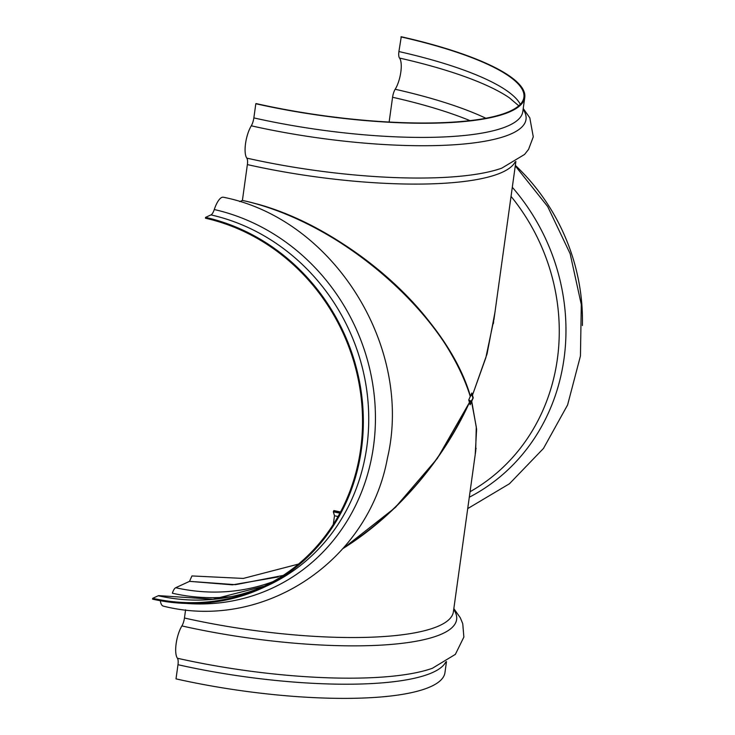 <?xml version="1.0" encoding="UTF-8"?>
<svg xmlns="http://www.w3.org/2000/svg" width="735" height="735" viewBox="0 0 735 735"><rect width="100%" height="100%" fill="white"/><g stroke="black" fill="none" stroke-linecap="round" stroke-linejoin="round"><path stroke-width="1.1" d="M340.535 511.964L333.874 510.568L333.607 511.183L340.213 512.561M468.801 400.116L471.686 401.319L469.013 400.832L471.567 401.42L471.08 401.981L469.215 401.549M476.069 448.249L475.949 449.25M475.214 454.579L476.611 429.212L471.769 401.475M471.438 401.714L469.968 404.085M475.674 451.226L476.262 426.759L471.558 401.632M333.607 511.183L333.332 511.79L339.892 513.168M333.332 511.79L334.498 515.759L338.026 516.521M471.447 400.887L473.156 397.837L470.179 404.792L469.527 402.633M472.844 397.773L472.182 395.577M342.997 548.53C396.046 515.446 442.608 461.672 469.472 402.44L437.288 458.502L394.998 507.775L342.877 548.678L394.998 507.775M396.34 506.47L394.971 507.793M475.793 450.399L453.403 611.768A198.101 45.91 -172.1 0 1 184.457 618.025L185.597 609.811M446.485 661.592L444.96 672.617A198.101 45.91 7.9 0 1 176.014 678.874L177.98 664.706A198.101 45.91 7.9 0 0 445.768 662.033M453.835 608.617L460.285 617.74L462.747 623.693L463.868 637.061L455.369 654.361L432.419 668.253A202.364 46.893 -172.1 0 1 177.411 658.248A8.655 2.866 -77.3 0 1 177.98 664.706M177.411 658.248A19.468 6.44 -77.3 0 1 181.894 625.926A202.364 46.893 7.9 0 0 382.65 645.036A202.364 46.893 7.9 0 0 453.715 609.462M184.457 618.025A8.655 2.866 -77.3 0 1 181.894 625.926M470.758 395.375L472.504 395.421L471.08 394.64M493.644 321.7L493.341 323.74M494.921 312.54L487.066 353.893L472.449 395.209L485.835 357.761L494.085 318.549M471.558 393.583L472.357 395.127M389.137 122.038L392.573 97.268A197.237 45.708 -172.1 0 1 469.968 120.632M485.863 118.252A201.629 46.728 7.9 0 0 395.191 89.266A8.655 2.866 102.7 0 0 392.573 97.268M395.191 89.266A18.595 6.156 102.7 0 0 400.823 72.067A18.595 6.156 102.7 0 0 399.518 58.065A201.629 46.728 -172.1 0 1 509.318 97.773L518.772 105.794M520.316 104.315A197.237 45.708 7.9 0 0 398.912 51.551A8.655 2.866 102.7 0 0 399.518 58.065M398.912 51.551L401.264 36.75A198.101 45.91 -172.1 0 1 524.762 97.47A198.101 45.91 -172.1 0 1 255.817 103.736L256.138 103.589A197.237 45.708 7.9 0 0 523.908 97.351A197.237 45.708 7.9 0 0 400.952 36.897M470.455 396.367L470.317 396.34C447.422 317.538 349.29 229.127 256.699 203.88C349.263 228.796 447.918 317.667 470.455 396.367L471.815 393.004L473.239 397.856L471.686 401.319L473.156 397.837L472.504 395.421L473.239 397.856M256.699 203.88C327.773 224.432 389.807 272.722 425.354 316.61C447.486 343.879 462.499 370.394 470.4 396.147M469.444 402.357C440.449 463.932 398.416 512.525 343.355 548.126C398.416 512.525 440.449 463.932 469.444 402.357L468.746 399.932L470.262 396.459C465.99 382.751 459.788 368.851 451.667 354.748C411.554 283.719 321.774 217.514 242.403 200.425L247.373 164.585A198.101 45.91 7.9 0 0 515.171 161.902M333.304 524.377L334.498 515.759M524.762 97.47L522.796 111.637A198.101 45.91 -172.1 0 1 253.851 117.903A8.655 2.866 -77.3 0 1 251.287 125.804A19.468 6.44 102.7 0 0 246.804 158.117A8.655 2.866 -77.3 0 1 247.373 164.585M253.851 117.903L255.817 103.736M283.195 575.432L235.466 584.683L189.538 581.348L191.936 575.937L243.294 578.427L298.483 564.085M272.878 581.688A197.237 180.415 65.3 0 1 175.702 587.724L189.538 581.348L232.425 584.849L278.133 576.975M470.262 396.459C446.283 313.312 338.348 220.445 242.403 200.425L239.711 201.656M205.451 218.221L205.561 217.385L210.963 214.905A198.101 181.205 65.3 0 1 366.361 387.584A198.101 181.205 65.3 0 1 267.338 585.721L261.945 588.211A198.101 181.205 65.3 0 1 152.586 599.154L152.705 598.318A197.237 180.415 -114.7 0 0 261.577 587.421A197.237 180.415 -114.7 0 0 360.168 390.147A197.237 180.415 -114.7 0 0 205.451 218.221M186.175 603.435A202.364 185.101 -114.7 0 0 374.914 432.869A202.364 185.101 -114.7 0 0 214.271 209.539A8.655 2.866 -77.3 0 1 210.963 214.905M214.271 209.539A19.468 6.44 -77.3 0 1 223.376 197.237C333.479 218.911 413.713 347.15 387.363 458.465C368.446 561.806 263.369 631.347 163.354 606.136A19.468 6.44 -77.3 0 1 160.303 600.716M159.026 595.644A8.655 2.866 102.7 0 0 158.282 595.745A197.237 180.415 -114.7 0 0 264.361 586.107L212.957 599.282L159.026 595.644M152.705 598.318L158.282 595.745M175.702 587.724A8.655 2.866 102.7 0 0 172.348 593.228A201.629 184.43 -114.7 0 0 231.02 596.645M205.561 217.385A198.101 181.205 65.3 0 1 360.958 390.074A198.101 181.205 65.3 0 1 261.945 588.211M582.414 325.55A198.101 181.205 -114.7 0 0 515.345 165.384M523.237 108.495L529.816 117.866L533.279 136.829L528.566 149.38L524.57 154.442L501.821 168.131A202.364 46.893 -172.1 0 1 246.804 158.117M251.287 125.804A202.364 46.893 7.9 0 0 452.043 144.905A202.364 46.893 7.9 0 0 523.118 109.34M511.036 196.374A198.101 181.205 65.3 0 1 470.051 491.743M469.298 497.218A202.364 185.101 -114.7 0 0 512.304 187.269M493.929 319.688L515.887 161.461M467.717 508.602L509.493 483.722L543.487 448.423L567.604 404.93L580.448 355.97L581.293 304.52L570.139 253.694L547.676 206.535L515.272 165.889"/></g></svg>
